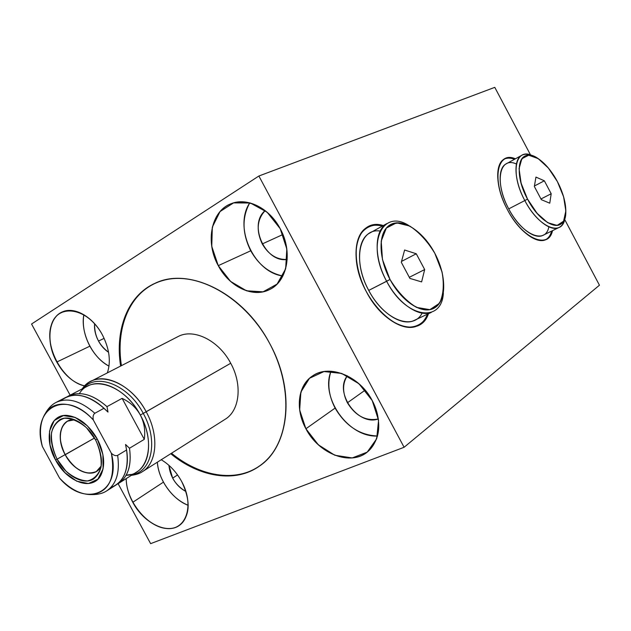 <?xml version="1.0" encoding="UTF-8"?>
<svg xmlns="http://www.w3.org/2000/svg" width="631" height="631" viewBox="0 0 631 631"><rect width="100%" height="100%" fill="white"/><g stroke="black" fill="none" stroke-linecap="round" stroke-linejoin="round"><path stroke-width="0.95" d="M118.115 483.693L150.628 543.646L118.115 483.693L150.628 543.646L404.1 447.276L599.45 285.22L564.65 219.43L599.45 285.22L404.1 447.276L258.884 176.01L31.55 324.019L70.12 395.164L31.55 324.019L258.884 176.01L404.1 447.276L150.628 543.646L404.1 447.276L599.45 285.22L564.65 219.43M530.568 155.005L494.783 87.354L530.568 155.005L494.783 87.354L258.884 176.01L494.783 87.354L258.884 176.01L31.55 324.019L70.12 395.164M372.227 400.575C384.508 423.204 378.379 449.39 360.222 456.079C342.239 463.099 317.235 450.132 305.901 428.757C294.314 407.484 298.668 381.952 316.147 373.907C333.444 365.53 360.214 377.835 372.227 400.575C359.654 375.973 329.437 363.937 312.763 375.784C297.793 385.147 295.024 409.117 305.901 428.757C318.608 453.76 350.457 466.396 367.51 451.899C380.698 439.365 382.276 422.257 372.227 400.575L378.553 420.293L376.691 438.734L367.21 452.135L352.224 457.932L334.832 455.251L318.379 444.839L305.901 428.757L299.662 410L300.884 392.04L309.49 378.284L324.003 371.556L341.702 373.434L359 383.782L372.227 400.575M161.22 459.739C169.55 464.692 176.372 471.956 181.681 481.524C192.25 500.84 189.15 522.421 175.741 527.327C162.49 532.525 142.645 520.693 132.778 502.292C128.519 494.31 126.326 486.414 126.208 478.606C126.326 486.414 128.519 494.31 132.778 502.292C143.489 522.902 167.089 534.867 179.638 525.229C190.239 515.685 190.925 501.117 181.681 481.524C176.372 471.956 169.55 464.692 161.22 459.739C169.55 464.692 176.372 471.956 181.681 481.524C194.884 505.447 186.106 530.718 166.576 528.518C147.291 527.09 126.082 500.667 126.208 478.606M280.196 228.698C292.555 251.485 287.594 279.99 270.612 289.006C253.796 298.368 229.692 287.2 218.263 265.651C206.605 244.244 209.902 216.622 226.206 206.219C242.312 195.484 268.08 205.761 280.196 228.698C269.484 208.056 247.029 196.982 231.056 203.734C210.943 211.03 205.083 242.265 218.263 265.651C229.305 286.947 253.228 298.368 269.879 289.4C287.515 281.126 292.997 251.682 280.196 228.698L286.821 249.008L285.654 268.83L277.096 284.076L263.088 291.822L246.524 290.796L230.607 281.45L218.263 265.651L211.756 246.358L212.331 227.121L220.03 211.582L233.565 202.89L250.397 203.024L267.118 212.213L280.196 228.698M84.664 385.888C73.519 383.08 64.212 375.13 56.758 362.036C64.212 375.13 73.519 383.08 84.664 385.888C63.337 381.858 44.123 347.066 51.253 325.312C57.555 302.722 87.961 307.534 102.364 334.824C109.439 348.746 111.103 361.437 107.365 372.882C111.103 361.437 109.439 348.746 102.364 334.824C92.82 316.659 74.284 306.295 62.366 311.919C48.13 317.582 45.708 342.428 56.758 362.036C46.655 343.619 47.838 320.903 59.85 313.26C71.697 305.333 91.921 315.279 102.364 334.824C109.439 348.746 111.103 361.437 107.365 372.882M120.616 366.075C114.195 324.586 132.155 287.01 166.229 279.675C200.13 272.071 246.019 299.133 269.705 343.524C292.926 386.566 290.441 436.865 266.44 460.204C242.509 483.78 202.354 479.544 170.733 453.721C199.357 477.32 235.568 483.441 259.72 465.899C289.503 446.101 295.623 390.423 269.705 343.524C243.669 293.391 189 266.55 155.202 283.232C127.864 295.166 114.803 329.461 120.616 366.075C114.195 324.586 132.155 287.01 166.229 279.675C200.13 272.071 246.019 299.133 269.705 343.524C292.926 386.566 290.441 436.865 266.44 460.204C242.509 483.78 202.354 479.544 170.733 453.721M366.43 291.83C346.198 255.547 357.627 217.19 383.293 225.559C377.22 224.013 371.864 224.581 367.226 227.255C352.879 234.874 351.972 265.493 366.43 291.83C379.397 316.667 402.531 331.985 416.61 326.235C422.021 324.184 425.957 320.02 428.433 313.741C420.443 338.5 384.729 327.528 366.43 291.83M507.434 209.689C491.139 180.056 496.747 150.572 515.417 158.799C511.118 157.214 507.434 157.277 504.366 158.98C494.523 163.902 495.674 188.006 507.434 209.689C518.303 230.63 536.161 244.3 545.641 239.733C548.52 238.116 550.516 235.237 551.636 231.088C550.516 235.237 548.52 238.116 545.649 239.733C548.978 238.273 551.273 235.245 552.511 230.662C548.481 250.089 522.436 239.015 507.434 209.689M347.318 375.808C342.341 383.609 342.365 392.608 347.405 402.799C355.6 415.971 365.925 421.358 378.379 418.96C358.061 426.422 333.775 392.521 347.318 375.808C342.341 383.609 342.365 392.608 347.405 402.799L365.175 390.147L347.405 402.799C355.6 415.971 365.925 421.358 378.379 418.96M168.895 465.307L172.657 478.156C176.041 484.245 180.474 488.686 185.94 491.494C175.875 485.649 170.196 476.926 168.895 465.307L172.657 478.156L177.556 474.922L172.657 478.156C176.041 484.245 180.474 488.686 185.94 491.494M265.162 210.62C257.006 219.462 256.036 230.575 262.251 243.945C268.656 254.806 276.985 259.956 287.215 259.412C265.572 263.332 247.896 224.455 265.162 210.62C257.006 219.462 256.036 230.575 262.251 243.945L282.925 234.511L262.251 243.945C268.656 254.806 276.985 259.956 287.215 259.412M94.587 323.695C94.129 329.445 95.431 335.227 98.499 341.055C101.157 345.883 104.509 349.621 108.564 352.279C98.98 345.118 94.327 335.582 94.587 323.695C94.129 329.445 95.431 335.227 98.499 341.055L104.131 338.366L98.499 341.055C101.157 345.883 104.509 349.621 108.564 352.279M377.543 436.013C359.765 435.248 345.622 425.941 335.108 408.099C328.491 395.227 327.126 382.946 330.999 371.241C327.126 382.946 328.491 395.227 335.108 408.099L305.901 428.757L335.108 408.099C345.622 425.941 359.765 435.248 377.543 436.013C348.604 437.772 320.067 397.782 330.999 371.241M188.227 505.328C178.029 501.093 169.763 493.363 163.445 482.131C159.911 475.529 157.876 468.888 157.34 462.2C157.876 468.888 159.911 475.529 163.445 482.131L132.778 502.292L163.445 482.131C169.763 493.363 178.029 501.093 188.227 505.328C172.586 499.586 158.373 479.67 157.34 462.2M282.877 275.992C269.405 273.255 258.686 264.854 250.728 250.783C242.154 233.415 241.831 217.435 249.766 202.851C241.831 217.435 242.154 233.415 250.728 250.783L218.263 265.651L250.728 250.783C258.686 264.854 269.405 273.255 282.877 275.992C254.017 272.474 233.352 227.184 249.766 202.851M109.005 366.13C101.26 361.871 94.879 355.214 89.878 346.167C84.246 335.408 82.235 324.91 83.844 314.68C82.235 324.91 84.246 335.408 89.878 346.167L56.758 362.036L89.878 346.167C94.879 355.214 101.26 361.871 109.005 366.13C92.544 357.816 80.216 332.695 83.844 314.68M121.428 365.657C115.67 329.295 128.535 295.198 155.549 283.082C128.535 295.198 115.67 329.295 121.428 365.657C115.67 329.295 128.535 295.198 155.549 283.082M259.972 465.71C235.828 482.841 199.924 476.642 171.506 453.232C199.924 476.642 235.828 482.841 259.972 465.71C235.828 482.841 199.924 476.642 171.506 453.232M132.329 474.757C152.15 471.491 158.397 440.328 143.261 413.4C158.397 440.328 152.15 471.491 132.329 474.757C152.15 471.491 158.397 440.328 143.261 413.4L230.717 363.259C218.799 340.322 193.37 327.97 177.847 336.67C193.386 327.978 218.807 340.33 230.717 363.259C242.643 384.744 239.693 410.678 225.133 419.292L142.385 471.665C157.103 463.02 159.272 435.295 146.187 411.775L230.717 363.259L146.187 411.775C159.272 435.295 157.103 463.02 142.385 471.665C139.901 473.479 136.233 474.701 131.382 475.348M382.354 226.079C376.675 224.636 371.62 225.038 367.163 227.286C371.62 225.038 376.675 224.636 382.354 226.079C376.675 224.636 371.62 225.038 367.163 227.286M417.556 325.864C422.005 323.561 425.302 319.672 427.455 314.199C425.302 319.672 422.005 323.561 417.556 325.864C422.005 323.561 425.302 319.672 427.455 314.199M422.123 313.11C413.068 331.149 383.814 319.767 368.733 290.41C352.082 260.493 359.457 227.61 380.177 231.056M514.565 159.264C510.542 157.782 507.048 157.75 504.074 159.154C507.048 157.75 510.542 157.782 514.565 159.264C510.542 157.782 507.048 157.75 504.074 159.154M548.844 226.852C545.61 244.82 522.16 235.174 508.728 208.877C494.105 182.32 499.429 155.967 516.41 164.005C499.429 155.967 494.105 182.32 508.728 208.877C498.301 189.663 497.291 168.256 506.078 163.918L521.734 155.329C513.074 159.588 514.289 181.121 524.818 200.555L508.728 208.877L524.818 200.555C534.567 219.336 550.406 231.703 558.703 227.649C561.992 226.166 564.075 222.932 564.95 217.955C562.671 237.28 538.756 227.854 524.818 200.555C509.667 173.004 515.44 146.353 532.982 155.991C528.557 153.893 524.811 153.672 521.734 155.329M82.298 388.87C94.753 368.875 130.096 380.556 146.187 411.775C133.07 386.7 106.387 372.59 90.746 381.416C106.387 372.59 133.07 386.7 146.187 411.775C159.327 435.39 157.072 463.217 142.227 471.759L142.385 471.665M68.471 396.016L66.981 396.86C78.701 390.463 92.039 393.72 106.978 406.64C92.86 394.336 80.027 390.794 68.471 396.016L87.638 386.109C102.467 377.701 127.833 391.165 140.319 415.024C136.367 407.831 130.301 402.278 122.114 398.358L106.978 406.64L107.996 412.082L103.997 408.265C95.825 400.795 87.567 396.497 79.214 395.377C74.079 394.769 69.481 395.503 65.435 397.585C77.006 392.356 89.854 395.921 103.997 408.265L94.839 413.273C93.222 414.472 92.71 416.697 93.293 419.938C76.588 401.663 54.408 399.06 45.495 413.147C40.076 421.745 39.027 432.842 42.348 446.432L59.535 478.069L42.348 446.432C30.958 408.612 65.009 388.325 93.293 419.938L111.332 453.216C122.02 493.513 85.295 508.602 59.535 478.069C70.144 489.348 80.997 494.854 92.087 494.578C109.218 491.683 115.639 477.904 111.332 453.216C113.698 455.432 115.804 456.142 117.642 455.361C120.032 472.438 116.364 484.292 106.631 490.926L106.781 490.831C116.404 484.158 120.024 472.335 117.642 455.361L126.586 449.99L125.545 444.484L129.505 448.239C131.863 466.041 127.691 478.069 116.995 484.324L118.502 483.456C128.132 476.784 131.8 465.039 129.505 448.239L144.286 439.35C145.501 430.374 144.176 422.265 140.319 415.024L146.187 411.775L140.319 415.024C152.773 437.409 150.754 463.793 136.761 471.964C150.754 463.793 152.773 437.409 140.319 415.024L143.261 413.4C128.409 384.713 96.409 372.282 83.008 388.507C96.409 372.282 128.409 384.713 143.261 413.4C128.409 384.713 96.409 372.282 83.008 388.507M106.781 490.831C116.404 484.158 120.024 472.335 117.642 455.361L126.586 449.99L117.642 455.361C115.804 456.142 113.698 455.432 111.332 453.216L93.293 419.938C92.71 416.697 93.222 414.472 94.839 413.273C80.618 400.788 67.722 397.159 56.167 402.373C67.722 397.159 80.618 400.788 94.839 413.273L103.997 408.265L107.996 412.082L106.978 406.64L122.114 398.358L144.286 439.35L129.505 448.239L125.545 444.484L126.586 449.99C129.063 469.921 123.81 482.423 110.827 487.503C116.972 485.484 121.523 481.153 124.488 474.512C127.399 467.642 128.093 459.471 126.586 449.99C128.905 466.837 125.246 478.598 115.623 485.271L106.781 490.831C103.003 493.355 98.105 494.601 92.087 494.578M97.277 439.105C87.709 421.256 69.221 411.128 58.36 417.265C47.349 423.133 46.26 443.049 55.552 459.96C64.677 476.949 82.282 487.463 93.585 482.179C105.03 477.154 107.01 456.86 97.277 439.105C89.042 425.034 79.183 417.162 67.706 415.482C49.597 413.266 43.263 438.537 55.552 459.96L57.066 459.139L55.552 459.96C67.249 482.825 93.782 491.723 101.323 474.236C105.456 464.313 104.107 452.601 97.277 439.105L87.346 425.822L75.207 417.438L63.392 415.6L54.258 420.53L49.533 431.091L50.023 445.131L55.552 459.96L65.04 472.785L76.745 481.201L88.45 483.527L97.884 479.181L103.09 468.849L102.9 454.517L97.277 439.105M87.638 386.109C102.467 377.701 127.833 391.165 140.319 415.024C144.176 422.265 145.501 430.374 144.286 439.35L122.114 398.358C130.301 402.278 136.367 407.831 140.319 415.024C144.176 422.265 145.501 430.374 144.286 439.35L122.114 398.358C130.301 402.278 136.367 407.831 140.319 415.024C156.204 443.143 147.804 475.151 126.097 475.293M74.781 419.749L67.509 421.169C58.651 427.952 57.878 439.144 65.206 454.746L94.516 438.017L65.206 454.746C55.56 437.906 60.623 418.108 74.781 419.749C60.426 418.408 55.662 438.553 65.695 455.629C75.326 472.935 95.1 479.047 101.22 465.993C95.242 479.599 74.403 472.714 65.206 454.746C74.947 470.19 85.319 475.79 96.322 471.531L101.22 465.993M94.516 438.017L57.09 459.187C65.774 475.742 83.489 485.57 93.617 478.945C103.35 470.994 104.012 457.988 95.604 439.933C86.952 423.448 69.655 413.936 59.74 419.749C49.344 427.692 48.461 440.832 57.09 459.187M426.39 240.482L426.39 240.482C411.475 223.453 398.453 218.957 387.331 226.994C378.135 235.765 379.081 259.089 390.013 279.47C377.606 256.431 378.442 230.37 390.952 224.376C403.288 218.034 423.472 231.806 434.806 253.291C446.298 274.682 446.843 299.835 435.24 307.486C423.827 315.468 402.255 302.612 390.013 279.47L368.733 290.41C355.892 267.039 356.744 239.796 369.616 233.123L386.984 223.524C374.238 230.11 373.647 257.574 386.653 281.284C398.311 303.653 418.945 317.567 431.336 312.369L413.368 320.824C400.851 326.085 380.248 312.479 368.733 290.41L386.653 281.284C365.759 243.897 382.236 208.143 408.951 225.638C382.236 208.143 365.759 243.897 386.653 281.284L390.013 279.47C400.472 299.149 418.03 312.1 429.971 309.632C442.402 305.341 446.393 292.658 441.937 271.59L434.806 253.291M424.679 269.555L416.271 253.772L404.613 250.01L401.308 262.299L409.898 278.413L421.611 281.907L424.679 269.555L409.306 277.309L424.679 269.555L421.611 281.907L409.898 278.413L401.308 262.299L404.613 250.01L416.271 253.772L424.679 269.555L416.271 253.772L401.545 261.408L416.271 253.772L404.613 250.01L401.308 262.299L409.898 278.413L421.611 281.907L424.679 269.555L409.306 277.309M390.013 279.47L382.465 259.53L381.203 241.121L386.338 228.059L396.607 222.806L409.811 226.079C419.252 232.326 427.581 241.397 434.806 253.291L442.047 272.04C444.303 284.699 443.443 295.111 439.476 303.274L429.829 309.655L416.547 307.392C406.648 301.421 397.806 292.114 390.013 279.47L386.653 281.284C405.457 318.174 441.881 323.711 443.372 292.965C441.881 323.711 405.457 318.174 386.653 281.284L368.733 290.41C355.679 266.668 356.823 239.039 370.168 232.815M527.524 199.104C517.523 180.371 516.481 160.085 524.842 156.109C533.061 151.858 548.126 163.942 557.41 181.633C566.804 199.27 568.594 219.044 560.833 224.131C553.221 229.487 537.399 217.908 527.524 199.104L524.818 200.555L527.524 199.104C541.635 226.821 565.739 234.251 565.81 212.544C566.039 203.261 563.238 192.96 557.41 181.633C551.802 171.253 545.421 163.595 538.267 158.673C519.857 145.24 511.986 170.906 527.524 199.104L521.072 183.085L519.068 168.635L521.845 158.728L528.699 155.218L538.164 158.602L548.371 168.035L557.41 181.633L563.625 196.88L565.849 210.943L563.586 221.158L557.141 225.425L547.684 222.68L537.068 213.294L527.524 199.104L524.818 200.555C509.667 173.004 515.44 146.353 532.982 155.991M551.194 193.741L544.348 180.797L535.94 177.09L534.354 186.484L541.327 199.656L549.759 203.198L551.194 193.741L540.972 198.978L551.194 193.741L549.759 203.198L541.327 199.656L534.354 186.484L535.94 177.09L544.348 180.797L551.194 193.741L544.348 180.797L534.441 185.979L544.348 180.797L535.94 177.09L534.354 186.484L541.327 199.656L549.759 203.198L551.194 193.741L540.972 198.978M558.703 227.649L542.652 235.466C534.228 239.583 518.366 227.444 508.728 208.877C518.666 228.051 535.167 240.206 543.394 235.103M97.221 439.01L95.604 439.933L97.221 439.01L95.604 439.933L86.455 427.692C78.946 421.405 71.579 418.258 64.362 418.243C57.973 420.285 53.706 425.042 51.545 432.511C50.969 441.022 52.815 449.911 57.09 459.187L65.869 471.041C73.086 477.273 80.295 480.57 87.496 480.94C94.027 479.284 98.523 474.757 100.984 467.366C101.796 458.737 100.006 449.595 95.604 439.933M404.1 447.276L258.884 176.01M383.293 225.559C372.826 223.54 364.884 227.002 359.465 235.947C353.518 248.89 355.813 270.368 365.633 290.299C376.052 309.908 392.127 324.318 406.096 327.047C416.507 327.86 423.953 323.427 428.433 313.741M515.417 158.799C497.133 151.266 491.47 179.212 506.938 208.743C522.05 238.447 548.079 249.955 552.511 230.662M347.405 402.799L365.175 390.147M172.657 478.156L177.556 474.922M262.251 243.945L282.925 234.511M98.499 341.055L104.131 338.366M305.901 428.757L335.108 408.099M132.778 502.292L163.445 482.131M218.263 265.651L250.728 250.783M56.758 362.036L89.878 346.167M415.679 319.736C403.485 327.521 381.006 314.025 368.733 290.41M545.649 239.733C548.52 238.116 550.516 235.237 551.636 231.088M126.586 449.99L125.545 444.484L129.505 448.239L144.286 439.35M117.642 455.361C115.804 456.142 113.698 455.432 111.332 453.216L93.293 419.938C92.71 416.697 93.222 414.472 94.839 413.273L103.997 408.265L107.996 412.082L100.786 405.473M111.332 453.216C122.02 493.513 85.295 508.602 59.535 478.069L42.348 446.432C30.958 408.612 65.009 388.325 93.293 419.938M66.981 396.86C78.701 390.463 92.039 393.72 106.978 406.64L122.114 398.358M79.38 393.602C90.935 374.049 124.875 385.068 140.319 415.024M106.978 406.64L107.996 412.082M57.066 459.139L55.552 459.96M416.271 253.772L401.545 261.408M564.95 217.955C562.671 237.28 538.756 227.854 524.818 200.555L508.728 208.877M544.348 180.797L534.441 185.979M129.505 448.239C131.863 466.041 127.691 478.069 116.995 484.324M61.112 400.567C72.951 391.48 87.252 394.052 103.997 408.265M94.839 413.273C80.602 400.78 67.706 397.151 56.143 402.381L65.443 397.577M125.545 444.484L126.721 450.826M126.176 475.151L131.067 474.48M118.502 483.456L136.761 471.964M177.863 336.662L90.746 381.416C87.859 382.701 84.94 385.233 82.014 389.019M45.495 413.147C48.421 408.052 51.979 404.455 56.167 402.373"/></g></svg>
